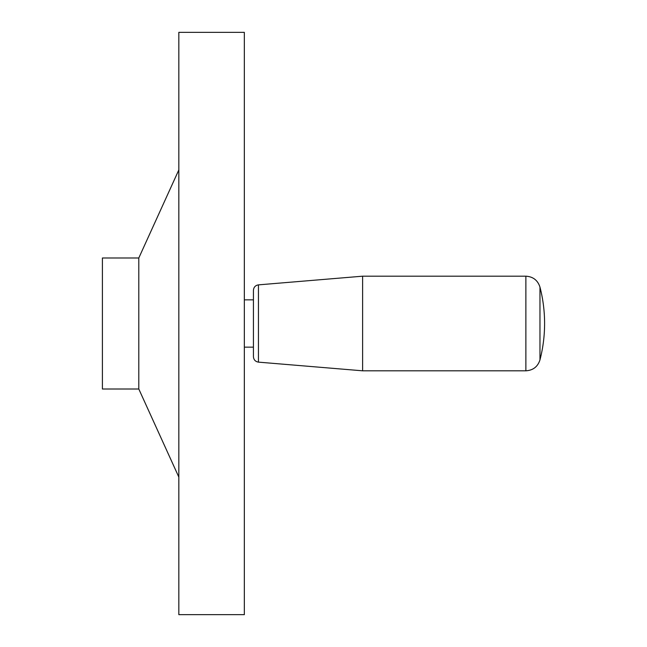 <?xml version="1.0" encoding="UTF-8"?>
<svg xmlns="http://www.w3.org/2000/svg" width="647" height="647" viewBox="0 0 647 647"><rect width="100%" height="100%" fill="white"/><g stroke="black" fill="none" stroke-linecap="round" stroke-linejoin="round"><path stroke-width="0.97" d="M138.798 257.991L102.404 257.991L102.404 389.009L138.798 389.009L138.798 257.991L178.831 169.918M244.34 614.65L244.34 32.35L178.831 32.35L178.831 614.65L244.34 614.65M525.874 276.188C533.047 276.633 537.746 280.272 539.97 287.106L539.97 359.894C537.746 366.728 533.047 370.367 525.874 370.812L525.874 276.188L362.619 276.188L362.619 370.812L258.444 362.134C255.371 361.608 253.705 359.797 253.438 356.691L253.438 290.309C253.705 287.203 255.371 285.392 258.444 284.866L258.444 362.134M244.34 299.844L253.438 299.844L253.438 323.5M138.798 389.009L178.831 477.082M539.97 359.894A145.575 145.575 0 0 0 539.97 287.106M258.444 284.866L362.619 276.188M253.438 347.156L244.34 347.156M525.874 370.812L362.619 370.812"/></g></svg>
